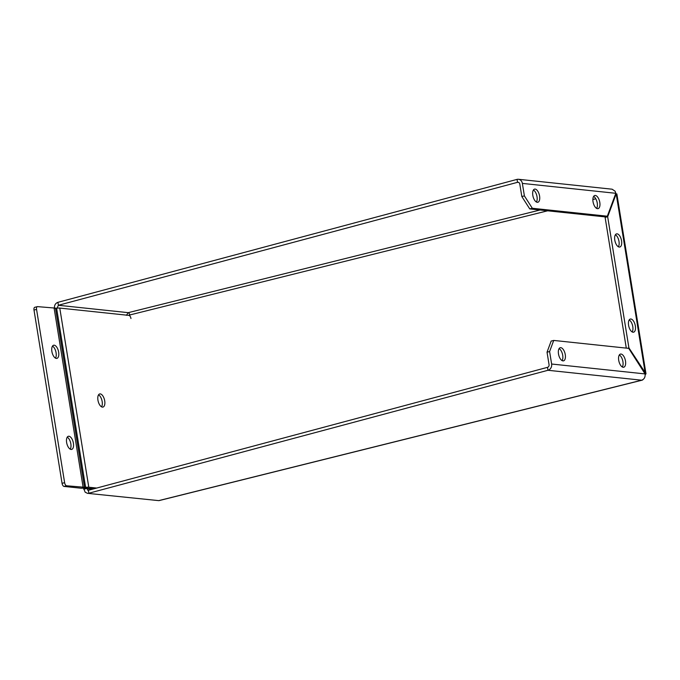 <?xml version="1.0" encoding="UTF-8"?>
<svg xmlns="http://www.w3.org/2000/svg" width="680" height="680" viewBox="0 0 680 680"><rect width="100%" height="100%" fill="white"/><g stroke="black" fill="none" stroke-linecap="round" stroke-linejoin="round"><path stroke-width="1.02" d="M617.1 233.844A6.774 3.247 -104 0 1 621.452 240.236A6.774 3.247 -104 0 1 619.812 247.027A6.774 3.247 -104 0 1 615.017 241.238A6.774 3.247 -104 0 1 616.531 233.886A6.774 3.247 -104 0 1 617.1 233.844M618.384 246.772A6.774 3.247 76 0 0 618.766 240.303A6.774 3.247 76 0 0 615.391 234.77M630.895 319.014A6.774 3.247 -104 0 1 635.248 325.405A6.774 3.247 -104 0 1 633.607 332.188A6.774 3.247 -104 0 1 628.813 326.409A6.774 3.247 -104 0 1 630.326 319.048A6.774 3.247 -104 0 1 630.895 319.014M632.179 331.942A6.774 3.247 76 0 0 632.553 325.474A6.774 3.247 76 0 0 629.187 319.94M595.348 195.457A6.774 3.247 -104 0 1 599.7 201.858A6.774 3.247 -104 0 1 598.06 208.641A6.774 3.247 -104 0 1 593.266 202.852A6.774 3.247 -104 0 1 594.779 195.5A6.774 3.247 -104 0 1 595.348 195.457M596.632 208.394A6.774 3.247 76 0 0 597.006 201.918A6.774 3.247 76 0 0 593.64 196.384M535.126 189.082A6.774 3.247 -104 0 1 539.478 195.475A6.774 3.247 -104 0 1 537.837 202.266A6.774 3.247 -104 0 1 533.043 196.477A6.774 3.247 -104 0 1 534.557 189.125A6.774 3.247 -104 0 1 535.126 189.082M536.409 202.019A6.774 3.247 76 0 0 536.784 195.543A6.774 3.247 76 0 0 533.417 190.009M621.035 354.05A6.774 3.247 -104 0 1 625.387 360.442A6.774 3.247 -104 0 1 623.738 367.234A6.774 3.247 -104 0 1 618.953 361.445A6.774 3.247 -104 0 1 620.466 354.084A6.774 3.247 -104 0 1 621.035 354.05M622.319 366.979A6.774 3.247 76 0 0 622.693 360.51A6.774 3.247 76 0 0 619.327 354.977M560.813 347.675A6.774 3.247 -104 0 1 565.165 354.067A6.774 3.247 -104 0 1 563.516 360.85A6.774 3.247 -104 0 1 558.731 355.07A6.774 3.247 -104 0 1 560.244 347.709A6.774 3.247 -104 0 1 560.813 347.675M562.096 360.604A6.774 3.247 76 0 0 562.471 354.135A6.774 3.247 76 0 0 559.104 348.602M553.715 340.433L551.157 341.071L547.034 352.18L549.601 351.543L553.715 340.433L628.728 348.373L645.073 373.915C645.405 377.111 644.274 379.202 641.69 380.205L158.686 500.625L87.482 493.331L158.686 500.625A5.27 2.525 76 0 0 159.129 500.59L642.133 380.171A5.27 2.525 -104 0 1 641.69 380.205L547.969 370.277L88.834 493.229L88.358 490.288L87.805 490.339M83.547 488.07L85.136 492.175L87.482 493.331M547.034 352.18L549.058 364.659A2.261 1.955 96 0 1 547.494 367.344L88.358 490.288L86.181 487.858M92.319 489.226L86.3 488.588L83.734 489.226M54.477 308.609C54.17 305.413 55.309 303.322 57.91 302.328L58.386 305.269L128.239 312.664A2.261 1.079 -104 0 1 129.727 314.984L128.681 315.367M57.91 302.328L517.046 179.384L517.523 182.316L58.386 305.269L57.069 308.15M540.031 210.001L128.239 312.664L126.412 315.316M58.004 308.074L55.684 308.312M642.898 379.652A5.27 2.525 -104 0 1 642.133 380.171M547.494 367.344L547.969 370.277A5.27 4.556 -84 0 0 551.625 364.021L549.601 351.543M532.312 208.267L524.39 195.882L521.823 196.529L529.754 208.913L532.312 208.267L607.325 216.214L615.825 193.298L522.367 183.405A5.27 4.556 -84 0 0 518.44 179.282A5.27 4.556 -84 0 0 517.046 179.384M521.823 196.529L519.8 184.042A2.261 1.955 -84 0 0 517.523 182.316L518.696 182.444M607.325 216.214L604.766 216.852L529.754 208.913M524.39 195.882L522.367 183.405M645.175 374.671L645.983 373.804L628.915 347.879L607.673 216.758L616.173 193.843L616.862 193.953L646 373.864M626.288 348.109L605.115 217.396L607.673 216.758M605.37 216.699L605.115 217.396M615.562 193.995L616.173 193.843L645.26 373.422L644.827 373.532M627.479 348.236L628.915 347.879M518.44 179.282L612.111 189.202L615.094 191.191L615.825 193.298M102.4 407.116A6.774 3.247 -104 0 1 98.047 400.724A6.774 3.247 -104 0 1 99.697 393.941A6.774 3.247 -104 0 1 104.482 399.729A6.774 3.247 -104 0 1 102.969 407.082A6.774 3.247 -104 0 1 102.4 407.116M101.549 406.835A6.774 3.247 76 0 0 101.923 400.367A6.774 3.247 76 0 0 98.558 394.825M56.338 358.411A6.774 3.247 -104 0 1 51.986 352.019A6.774 3.247 -104 0 1 53.627 345.236A6.774 3.247 -104 0 1 58.421 351.016A6.774 3.247 -104 0 1 56.907 358.377A6.774 3.247 -104 0 1 56.338 358.411M55.479 358.13A6.774 3.247 76 0 0 55.853 351.653A6.774 3.247 76 0 0 52.487 346.12M71.085 449.454A6.774 3.247 -104 0 1 66.734 443.062A6.774 3.247 -104 0 1 68.374 436.279A6.774 3.247 -104 0 1 73.168 442.06A6.774 3.247 -104 0 1 71.647 449.421A6.774 3.247 -104 0 1 71.085 449.454M70.227 449.165A6.774 3.247 76 0 0 70.601 442.697A6.774 3.247 76 0 0 67.235 437.163M96.688 488.062L88.791 487.22A5.27 0.799 -9.2 0 0 85.612 487.356L66.606 485.784A3.009 1.445 -104 0 1 64.626 482.69L36.558 309.409A3.009 1.445 -104 0 1 37.34 306.654A3.009 1.445 -104 0 1 37.595 306.637L56.602 308.201A5.27 0.799 -9.2 0 1 59.772 308.074L128.979 315.401A3.009 1.445 -104 0 1 130.959 318.495M35.029 307.275A3.009 1.445 76 0 0 34.773 307.292A3.009 1.445 76 0 0 34 310.054L62.067 483.327A3.009 1.445 76 0 0 64.047 486.421L80.605 488.172A5.27 0.799 170.8 0 0 83.784 488.044L94.248 488.708M547.612 210.8L129.727 314.984L129.888 315.971M593.47 196.673L593.92 196.562M595.79 198.79L592.866 199.52M551.625 364.021L645.073 373.915M64.626 482.69L62.067 483.327M64.047 486.421L66.606 485.784M34 310.054L36.558 309.409M88.791 487.22L59.772 308.074M85.612 487.356L56.602 308.201M84.532 487.483L55.514 308.329M83.164 487.535L54.154 308.389M34.773 307.292L37.34 306.654"/></g></svg>
